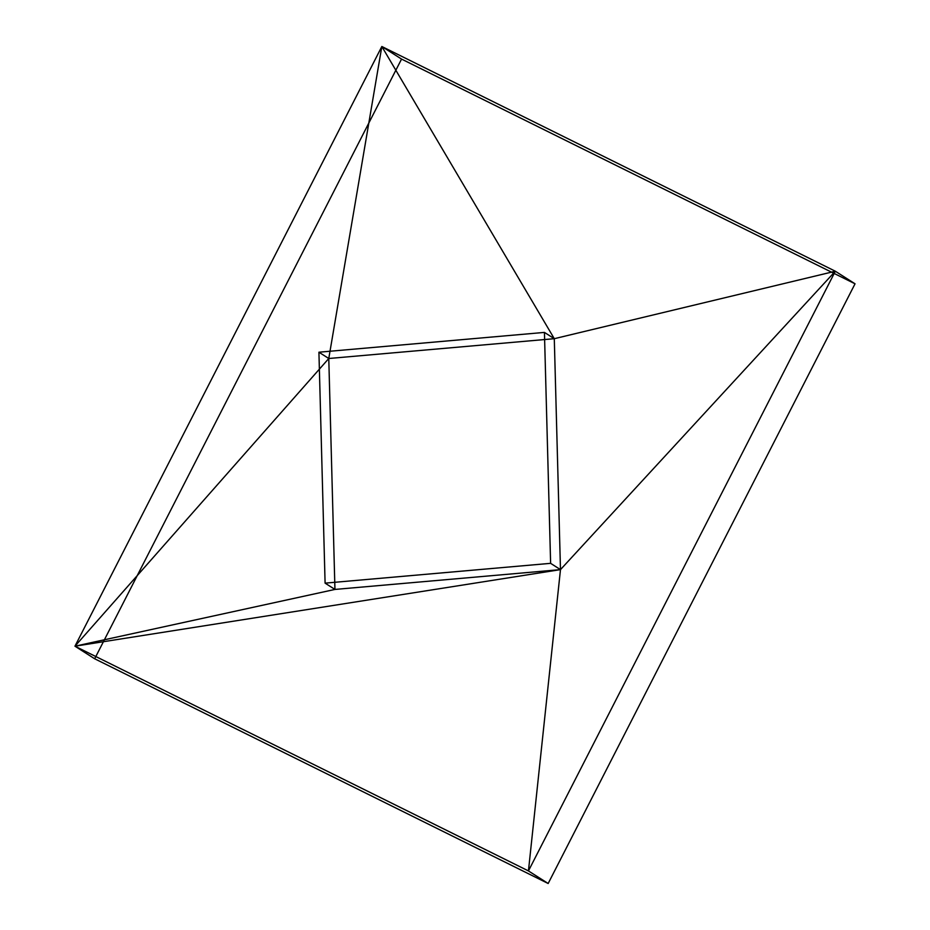 <?xml version="1.0" encoding="UTF-8"?>
<svg xmlns="http://www.w3.org/2000/svg" width="930" height="930" viewBox="0 0 930 930"><rect width="100%" height="100%" fill="white"/><g stroke="black" fill="none" stroke-linecap="round" stroke-linejoin="round"><path stroke-width="1.4" d="M381.835 46.5L74.958 646.199L328.778 358.503L381.835 46.5L328.778 358.503L554.292 338.694L381.835 46.5L554.292 338.694L835.326 271.223L381.835 46.5L835.326 271.223L554.292 338.694L560.476 569.625L835.326 271.223L560.476 569.625L528.449 870.922L835.326 271.223L855.042 283.801L401.551 59.078L381.835 46.5L401.551 59.078L94.674 658.777L74.958 646.199L528.449 870.922L560.476 569.625L74.958 646.199L560.476 569.625L334.951 589.434L74.958 646.199L334.951 589.434L328.778 358.503L74.958 646.199L381.835 46.5M94.674 658.777L548.165 883.5L528.449 870.922L74.958 646.199L94.674 658.777L401.551 59.078L855.042 283.801L835.326 271.223L528.449 870.922L548.165 883.5L855.042 283.801L548.165 883.5L94.674 658.777M325.093 583.145L318.92 352.214L328.778 358.503L334.951 589.434L325.093 583.145L334.951 589.434L560.476 569.625L554.292 338.694L328.778 358.503L318.92 352.214L544.434 332.405L554.292 338.694L544.434 332.405L550.618 563.336L560.476 569.625L550.618 563.336L325.093 583.145L550.618 563.336L544.434 332.405L318.92 352.214L325.093 583.145"/></g></svg>
